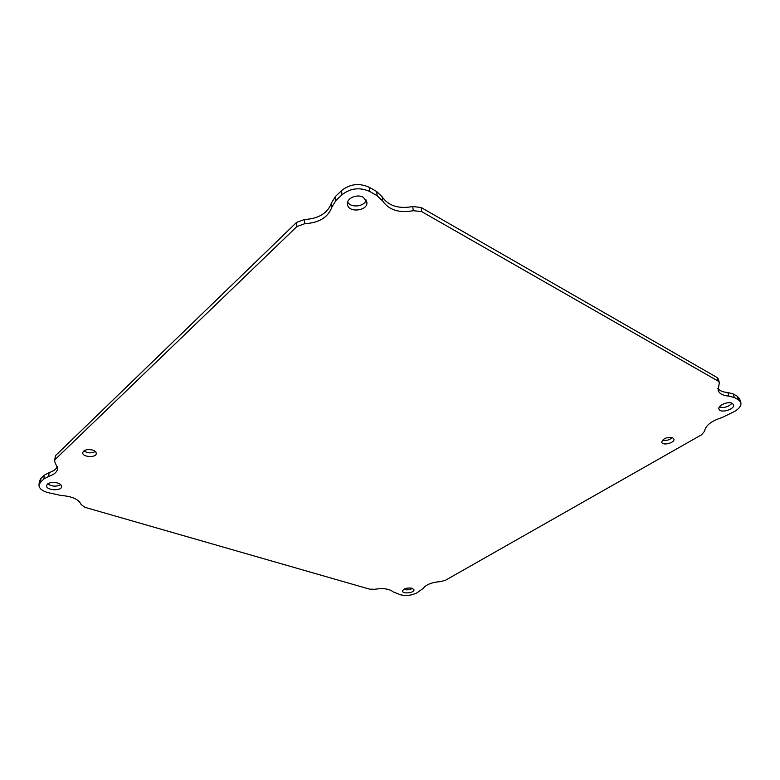 <?xml version="1.0" encoding="UTF-8"?>
<svg xmlns="http://www.w3.org/2000/svg" width="780" height="780" viewBox="0 0 780 780"><rect width="100%" height="100%" fill="white"/><g stroke="black" fill="none" stroke-linecap="round" stroke-linejoin="round"><path stroke-width="1.17" d="M47.736 483.853C51.899 486.593 56.248 486.876 60.782 484.702M662.405 440.164C666.12 440.934 669.396 440.076 672.233 437.609M83.899 450.869C87.594 453.258 91.406 453.473 95.355 451.513M719.365 407.004C724.318 408.135 728.52 406.877 731.991 403.231M403.64 589.368C406.721 590.207 409.666 589.875 412.474 588.364M347.665 202C350.659 208.24 364.601 206.739 366.181 200.002M717.844 388.44C719.716 390.819 723.031 392.184 727.808 392.535L728.959 396.123L734.321 397.507L738.484 399.857L740.815 402.46C741.507 405.522 739.401 408.535 734.506 411.489L721.9 417.622C711.262 421.005 705.49 425.539 704.574 431.213L701.581 434.762L445.39 580.3L440.437 581.597C431.759 582.319 426.017 584.581 423.209 588.403L416.744 592.946C411.616 595.433 406.253 596.066 400.637 594.828L393.198 591.903C389.473 588.851 383.321 587.974 374.731 589.261L369.603 589.154L84.942 507.332L81.169 504.601C78.819 499.337 72.111 496.294 61.025 495.476L47.365 492.463C41.818 490.698 39.029 488.241 39 485.072L39.341 481.357L40.891 478.433L44.275 475.195L49.042 472.622C53.41 471.237 56.209 469.228 57.457 466.596M39 485.072L40.56 482.167L43.943 478.94L48.73 476.365C54.21 474.581 57.174 471.959 57.632 468.497L54.434 460.96L55.585 455.569L296.595 222.397L304.444 219.511C318.747 218.683 327.776 213.135 331.529 202.849L335.439 196.453L341.562 190.583C350.044 183.914 359.248 182.812 369.194 187.268L376.662 191.509L382.112 196.784C388.421 205.861 398.619 209.118 412.708 206.544L421.083 207.48L716.947 377.442L718.204 378.885L719.355 382.512L718.097 390.341C719.365 393.724 722.982 395.645 728.959 396.123M727.808 392.535L733.161 393.919L737.324 396.279L739.654 398.902L740.815 402.46M57.535 482.966C60.255 483.853 61.63 485.072 61.639 486.613C61.63 491.41 45.835 490.415 46.576 485.648C47.931 482.713 51.587 481.816 57.535 482.966M672.721 437.814L673.881 439.052C675.217 442.806 662.474 446.101 661.723 442.211C663.136 438.34 666.803 436.868 672.721 437.814M92.742 450.089C95.082 450.918 96.271 452.039 96.291 453.463C96.349 458.026 82.114 457.246 82.719 452.692C83.957 449.836 87.302 448.968 92.742 450.089M732.332 403.406L733.522 404.723C735.325 409.256 720.057 413.78 718.965 409.061C717.434 405.512 728.383 400.852 732.332 403.406M412.074 588.227L413.965 589.777C414.599 592.907 402.587 594.262 402.509 591.074C403.718 588.51 406.906 587.564 412.074 588.227M363.392 197.359L366.863 202.049C368.345 211.088 347.939 213.291 347.441 204.136C346.437 198.227 357.279 193.586 363.392 197.359M412.708 206.544L413.322 210.697L421.717 211.633L718.087 381.079L719.355 382.512M413.322 210.697C399.185 213.281 388.957 210.034 382.639 200.967L382.112 196.784M331.529 202.849L331.909 207.051L335.829 200.665L341.981 194.805C350.483 188.136 359.726 187.024 369.691 191.48L377.179 195.702L382.639 200.967M331.909 207.051C328.146 217.318 319.088 222.865 304.746 223.704L304.444 219.511M54.434 460.96L55.273 459.361L296.868 226.58L304.746 223.704M737.324 396.279L738.484 399.857M733.161 393.919L734.321 397.507M716.947 377.442L718.087 381.079M421.083 207.48L421.717 211.633M376.662 191.509L377.179 195.702M369.194 187.268L369.691 191.48M341.562 190.583L341.981 194.805M335.439 196.453L335.829 200.665M296.595 222.397L296.868 226.58M55.585 455.569L55.273 459.361M48.73 476.365L49.042 472.622M44.275 475.195L43.943 478.94M40.891 478.433L40.56 482.167"/></g></svg>
